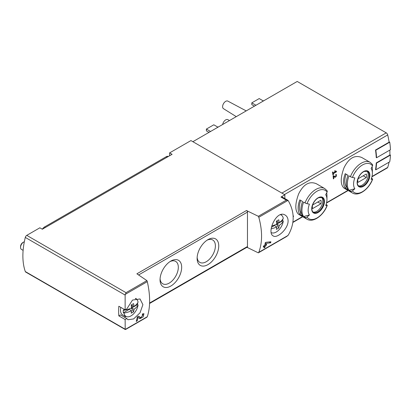 <?xml version="1.0" encoding="UTF-8"?>
<svg xmlns="http://www.w3.org/2000/svg" width="411" height="411" viewBox="0 0 411 411"><rect width="100%" height="100%" fill="white"/><g stroke="black" fill="none" stroke-linecap="round" stroke-linejoin="round"><path stroke-width="0.62" d="M125.139 319.522L126.814 318.556L128.006 319.753L133.616 318.931L140.017 312.822L142.9 304.674L140.023 298.946L132.491 300.087L126.814 308.923L125.139 309.894L125.139 295.062L126.028 292.673L146.912 280.615L147.308 281.643C150.4 295.458 150.4 307.14 147.308 316.701L125.201 329.463L125.139 319.522L118.836 315.884L120.515 314.918L126.814 318.556M140.845 317.667L138.584 316.136L137.31 316.871A65.534 37.838 60 0 1 136.236 321.423L137.161 320.888A65.534 37.838 -120 0 0 138.039 317.364L140.012 318.7L143.203 316.84L143.937 313.66L142.489 313.886A65.534 37.838 60 0 1 142.304 314.847L143.146 314.713L140.845 317.667L139.267 316.758A1.855 1.074 120 0 0 139.298 316.773M288.096 220.841C288.019 218.159 287.058 216.253 285.219 215.112C276.531 209.256 266.4 232.842 273.202 235.924C277.101 238.786 288.296 228.932 288.096 220.841M246.929 247.283L258.329 252.852L258.802 252.328C262.49 242.428 262.49 230.746 258.802 217.27L258.329 216.289L286.318 200.131L288.013 200.409L288.352 200.83C294.774 212.21 294.774 223.589 288.352 234.964L286.842 236.392L258.473 252.765M270.649 242.809L265.974 243.348A65.534 37.838 -120 0 1 265.655 244.807L266.585 244.268A65.534 37.838 -120 0 1 266.349 245.208L265.424 245.742A65.534 37.838 -120 0 1 264.961 247.365L264.037 247.9A65.534 37.838 60 0 0 264.499 246.276L263.261 246.99A65.534 37.838 60 0 0 263.492 246.055L264.73 245.341A65.534 37.838 60 0 0 265.27 242.69L265.938 242.305L270.906 241.776A65.534 37.838 -120 0 1 270.649 242.809L269.195 241.971M293.171 216.674L293.433 216.52A65.534 37.838 -120 0 0 293.511 216.032L293.135 215.96M335.725 171.608L333.141 173.098A65.534 37.838 -120 0 0 332.941 171.906L332.478 172.178A65.534 37.838 60 0 1 332.951 175.122L333.413 174.855A65.534 37.838 -120 0 0 333.239 173.683L336.481 171.813A65.534 37.838 -120 0 0 336.388 171.223L334.739 170.765L334.595 171.289L335.725 171.608L334.677 170.997M316.326 183.712C309.339 180.886 303.441 184.292 298.633 193.925C294.882 204.154 294.882 210.966 298.633 214.357L307.012 219.197A17.694 10.213 -60 0 1 305.024 217.352L303.616 216.535A17.694 10.213 -60 0 1 303.616 202.089L305.024 202.906A17.694 10.213 -60 0 1 324.705 188.546L316.326 183.712M361.742 157.49C354.75 154.67 348.852 158.076 344.048 167.709C340.293 177.937 340.293 184.745 344.048 188.14L352.422 192.975A17.694 10.213 -60 0 1 350.434 191.13L349.026 190.319A17.694 10.213 -60 0 1 349.026 175.872L350.434 176.684A17.694 10.213 -60 0 1 370.121 162.33L361.742 157.49M376.548 157.757A65.971 38.089 -120 0 0 375.824 150.205L389.726 142.18A65.971 38.089 -120 0 1 390.45 149.732L376.548 157.757L376.24 157.577A65.534 37.838 -120 0 0 375.51 150.025L389.104 142.175A65.534 37.838 -120 0 0 387.707 134.942A2.183 1.259 -120 0 0 386.232 132.851L297.21 81.455L192.872 141.692M371.919 176.812L387.326 167.914A2.183 1.259 -120 0 0 387.707 167.416A65.534 37.838 -120 0 0 389.032 162.201M375.824 169.825A65.971 38.089 -120 0 0 376.548 163.11L390.45 155.081A65.971 38.089 -120 0 1 389.726 161.8L375.824 169.825L375.51 169.645A65.534 37.838 -120 0 0 376.24 162.931L389.834 155.081A65.534 37.838 -120 0 0 389.844 150.082M335.119 177.444L336.517 174.598L335.674 174.644A65.534 37.838 60 0 1 335.746 175.225C336.763 175.723 336.65 176.268 335.417 176.864L333.722 175.774L333.085 176.139A65.534 37.838 60 0 1 333.388 178.898L333.85 178.631A65.534 37.838 -120 0 0 333.624 176.483L335.119 177.444M335.417 176.864L333.624 175.831L335.417 176.864M335.705 174.886L336.239 175.194L335.746 175.225M125.139 309.894L118.836 306.257A65.534 37.838 120 0 0 118.836 315.884M284.854 198.544L284.854 194.799L190.94 140.577L169.625 152.887L172.096 154.31L42.343 229.225L39.872 227.797L26.766 235.364A2.183 1.259 120 0 0 25.302 237.424A65.534 37.838 120 0 0 25.302 271.558A2.183 1.259 120 0 0 25.672 272.036L125.268 329.535L147.308 316.701M181.672 267.304A15.289 8.826 -60 0 1 170.858 286.03A15.289 8.826 -60 0 1 160.043 279.788A15.289 8.826 -60 0 1 170.858 261.062A15.289 8.826 -60 0 1 181.672 267.304M218.744 245.901A15.289 8.826 -60 0 1 207.93 264.627A15.289 8.826 -60 0 1 197.116 258.385A15.289 8.826 -60 0 1 207.93 239.659A15.289 8.826 -60 0 1 218.744 245.901M247.473 247.597L247.473 211.028L246.549 210.494A1.31 0.755 -120 0 1 247.473 212.102L138.651 274.928M246.549 210.494L136.878 273.813L146.912 280.615M258.329 216.289L247.473 211.028M284.854 194.799L280.97 197.044A2.183 1.259 120 0 1 282.059 196.936L287.679 200.178M169.625 152.887L169.625 155.738M352.422 192.975C358.567 196.848 368.96 189.245 372.664 179.16A1.747 0.37 -158.8 0 0 372.109 178.621L371.503 178.271M372.083 166.691A17.694 10.213 -60 0 1 372.371 169.615L372.371 173.211A13.291 7.67 -60 0 1 371.112 179.366A65.534 13.851 -158.8 0 0 372.5 179.242A16.383 9.458 -60 0 1 352.438 190.827A1.747 1.377 144.9 0 1 350.434 191.13M345.225 188.125L348.009 189.728A17.694 10.213 120 0 1 348.009 175.281L345.225 173.678A17.694 10.213 -60 0 0 345.225 188.125L346.298 186.794L346.786 187.077M370.121 162.33L372.469 164.503A1.747 1.377 144.9 0 1 372.5 165.864A65.534 51.683 144.9 0 1 371.112 168.515A13.291 7.67 -60 0 1 372.371 173.211M349.026 190.319L354.837 188.762A13.291 7.67 -60 0 1 354.837 177.912A65.534 13.851 -158.8 0 1 352.438 177.449A1.747 0.37 -158.8 0 1 350.434 176.684M354.837 188.762A65.534 51.683 144.9 0 1 352.438 190.827M307.012 219.197C313.156 223.07 323.544 215.462 327.254 205.377A1.747 0.37 -158.8 0 0 326.694 204.842L326.093 204.493M326.673 192.908A17.694 10.213 -60 0 1 326.961 195.836L326.961 199.433A13.291 7.67 -60 0 1 325.702 205.582A65.534 13.851 -158.8 0 0 327.089 205.459A16.383 9.458 -60 0 1 307.022 217.044A1.747 1.377 144.9 0 1 305.024 217.352M299.814 214.342L302.594 215.95A17.694 10.213 120 0 1 302.594 201.503L299.814 199.895A17.694 10.213 -60 0 0 299.814 214.342L300.883 213.011L301.376 213.294M324.705 188.546L327.053 190.719A1.747 1.377 144.9 0 1 327.089 192.081A65.534 51.683 144.9 0 1 325.702 194.732A13.291 7.67 -60 0 1 326.961 199.433M303.616 216.535L309.426 214.979A13.291 7.67 -60 0 1 309.426 204.128A65.534 13.851 -158.8 0 1 307.022 203.666A1.747 0.37 -158.8 0 1 305.024 202.906M309.426 214.979A65.534 51.683 144.9 0 1 307.022 217.044M262.043 101.758A10.619 6.129 -60 0 1 264.417 100.387M216.628 127.975A10.619 6.129 -60 0 1 219.001 126.603M222.664 124.492A4.367 2.523 -60 0 1 224.776 120.582A4.367 2.523 -60 0 1 227.833 119.647L229.508 120.541M236.263 116.637L223.466 108.663A4.367 2.523 -60 0 1 223.507 103.644A4.367 2.523 -60 0 1 227.833 101.101L246.204 110.898M210.555 131.484L206.384 129.075L206.384 130.857L209.009 132.373M206.384 129.075L213.797 124.795L217.876 127.148M255.971 105.262L251.799 102.858L251.799 104.641L254.424 106.156M251.799 102.858L259.213 98.573L263.287 100.926M321.515 197.372A8.518 4.917 -60 0 1 322.789 200.917A8.518 4.917 -60 0 1 319.409 209.122A8.518 4.917 -60 0 1 313.059 212.019M312.643 204.991A6.227 3.596 120 0 0 312.643 208.562L320.888 203.799A6.227 3.596 -60 0 0 320.888 200.234L312.643 204.991M366.925 171.156A8.518 4.917 -60 0 1 368.205 174.701A8.518 4.917 -60 0 1 364.819 182.905A8.518 4.917 -60 0 1 358.474 185.803M358.058 178.775A6.227 3.596 120 0 0 358.058 182.34L366.299 177.583A6.227 3.596 -60 0 0 366.299 174.012L358.058 178.775M300.724 200.419A15.947 9.206 120 0 0 300.883 213.011M317.801 202.017L320.888 203.799M346.134 174.202A15.947 9.206 120 0 0 346.298 186.794M363.211 175.795L366.299 177.583M376.548 163.11L376.24 162.931M390.45 155.081L389.844 154.731M375.824 150.205L375.51 150.025M389.726 142.18L389.047 141.785M126.028 329.237L125.201 329.463M287.762 200.224L288.013 200.409L258.802 217.27M149.589 303.482L247.201 247.124A1.31 0.755 -120 0 0 247.473 246.523L149.604 303.03M123.747 316.783A12.017 6.936 120 0 0 126.115 316.455M136.221 298.956A12.017 6.936 120 0 0 136.072 298.365M281.273 214.547A12.017 6.936 -60 0 1 281.417 215.128M207.057 240.199A12.926 7.465 -60 0 1 212.718 239.983A12.926 7.465 -60 0 1 215.395 245.901A12.926 7.465 -60 0 1 209.754 258.909A12.926 7.465 -60 0 1 199.792 262.372A12.926 7.465 -60 0 1 197.152 257.358M169.984 261.607A12.926 7.465 -60 0 1 175.646 261.386A12.926 7.465 -60 0 1 178.323 267.304A12.926 7.465 -60 0 1 172.682 280.312A12.926 7.465 -60 0 1 162.725 283.775A12.926 7.465 -60 0 1 160.079 278.761M333.141 173.098L332.581 172.769M333.413 174.855L332.864 174.541M333.239 173.683L332.679 173.365M336.481 171.813L334.898 170.812M333.29 176.293A1.582 0.914 120 0 0 333.958 176.021M333.85 178.631L333.336 178.333M333.624 176.483L333.09 176.175M293.433 216.52L293.156 216.361M264.499 246.276L263.8 245.876M264.961 247.365L264.304 246.985M265.424 245.742L264.73 245.341M266.349 245.208L265.655 244.807M265.974 243.348L265.229 242.916M139.026 318.027A3.17 1.829 120 0 0 140.552 317.498M140.824 317.652L139.242 316.737A1.855 1.074 120 0 0 139.267 316.758M139.242 316.737L138.445 316.218M137.161 320.888L136.498 320.503M138.039 317.364L137.3 316.932M277.42 221.704L277.42 223.831L276.731 223.815M271.214 228.835A20.899 12.068 0 0 0 276.752 226.882A20.899 12.068 -120 0 1 276.372 229.359A18.423 15.027 55.7 0 0 278.781 227.966A20.899 12.068 -120 0 0 279.161 225.49A20.899 12.068 0 0 0 283.261 221.123L282.737 220.758L277.42 223.831M282.737 220.758A10.172 5.872 120 0 0 282.835 219.078M273.875 225.285L273.875 225.875L271.46 227.273M280.533 214.732A10.1 5.831 -60 0 1 281.576 215.246A10.1 5.831 -60 0 1 283.261 218.339A20.899 12.068 180 0 1 279.161 222.711L276.449 221.144M279.161 222.711A20.899 12.068 -120 0 0 278.781 219.793A18.423 0.658 151.4 0 1 276.372 221.185A20.899 12.068 -120 0 1 276.752 224.103A20.899 12.068 180 0 1 271.774 225.911M283.261 221.123A10.1 5.831 -60 0 1 278.596 230.201A10.1 5.831 -60 0 1 271.496 232.708A10.1 5.831 -60 0 1 271.265 232.595L271.496 232.708M276.752 224.103L279.161 225.49M273.947 225.264L276.752 226.882M278.781 227.966L276.495 224.226M132.224 305.532L132.224 307.659L131.535 307.644M138.065 304.952A10.1 5.831 -60 0 1 133.4 314.03A10.1 5.831 -60 0 1 126.3 316.537A10.1 5.831 -60 0 1 123.988 313.079A20.899 12.068 0 0 0 131.556 310.711A20.899 12.068 -120 0 1 131.176 313.187A18.423 15.027 55.7 0 0 133.585 311.8A20.899 12.068 -120 0 0 133.965 309.324A20.899 12.068 0 0 0 138.065 304.952L137.541 304.587L132.224 307.659M137.541 304.587A10.172 5.872 120 0 0 137.639 302.907M128.679 309.113L128.679 309.704L123.362 312.776L123.988 313.079M135.327 298.556A10.1 5.831 -60 0 1 136.38 299.074A10.1 5.831 -60 0 1 138.065 302.167A20.899 12.068 180 0 1 133.965 306.539A20.899 12.068 -120 0 0 133.585 303.621A18.423 0.658 151.4 0 1 131.176 305.013A20.899 12.068 -120 0 1 131.556 307.931A20.899 12.068 180 0 1 123.988 310.295L123.362 309.992A10.172 5.872 120 0 0 123.259 311.446A10.172 5.872 120 0 0 123.362 312.776M133.965 306.539L131.253 304.972M123.988 310.295A10.1 5.831 -60 0 1 124.158 309.329M131.556 307.931L133.965 309.324M126.3 316.537L123.007 315.078A10.486 6.052 -60 0 1 120.505 310.11A10.486 6.052 -60 0 1 120.829 307.407M23.114 250.366L21.454 249.41A4.367 2.523 -60 0 1 20.55 247.407A4.367 2.523 -60 0 1 23.638 242.058A4.367 2.523 -60 0 1 24.336 241.745M20.55 247.407L20.55 246.533A3.298 1.901 -60 0 1 22.882 242.495L23.638 242.058M128.746 309.093L131.556 310.711M133.585 311.8L131.299 308.055M45.354 227.483L44.506 226.995A4.367 2.523 120 0 0 42.379 229.204M44.506 226.995L166.224 156.719A4.367 2.523 120 0 1 168.351 156.473M42.652 228.778L42.343 228.958A0.873 0.503 0 0 0 42.158 229.117M125.201 294.404L147.308 281.643M258.802 252.328L288.013 235.467M284.438 194.562L387.707 134.942M292.899 222.151L302.517 216.597M326.581 202.705L347.927 190.38M371.991 176.489L387.707 167.416M125.139 295.062L25.302 237.424M125.139 329.196L25.302 271.558M286.318 200.131L280.97 197.044M126.028 292.673L26.766 235.364M369.874 175.261A9.016 5.204 -60 0 1 360.313 187.154A9.016 5.204 -60 0 1 360.313 174.403A9.016 5.204 -60 0 1 369.874 175.261M352.438 177.449A16.383 9.458 -60 0 1 372.5 165.864M324.464 201.477A9.016 5.204 -60 0 1 314.898 213.376A9.016 5.204 -60 0 1 314.898 200.625A9.016 5.204 -60 0 1 324.464 201.477M307.022 203.666A16.383 9.458 -60 0 1 327.089 192.081M281.889 193.088L386.232 132.851M323.806 201.503A8.518 4.917 -60 0 1 320.087 210.078A8.518 4.917 -60 0 1 313.521 212.359C312.961 212.014 310.87 210.756 312.555 205.048C313.999 201.411 316.069 198.95 318.772 197.655L322.039 197.604A8.518 4.917 -60 0 1 323.806 201.503M369.217 175.286A8.518 4.917 -60 0 1 365.497 183.856A8.518 4.917 -60 0 1 358.931 186.142C358.377 185.798 356.286 184.539 357.966 178.831C359.409 175.194 361.485 172.728 364.187 171.438L367.455 171.387A8.518 4.917 -60 0 1 369.217 175.286M167.072 157.213L166.224 156.719M292.858 222.459L302.758 216.741M326.504 203.029L348.174 190.519M258.401 252.816L286.842 236.392M125.638 329.463L146.974 317.143M143.146 314.708L142.412 314.281M281.576 215.246L280.78 214.66M136.38 299.074L135.568 298.484"/></g></svg>
